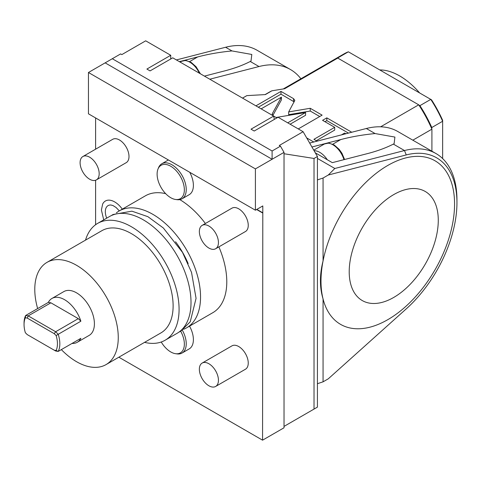 <?xml version="1.0" encoding="UTF-8"?>
<svg xmlns="http://www.w3.org/2000/svg" width="481" height="481" viewBox="0 0 481 481"><rect width="100%" height="100%" fill="white"/><g stroke="black" fill="none" stroke-linecap="round" stroke-linejoin="round"><path stroke-width="0.72" d="M274.35 119.396L273.677 116.095L172.739 57.822L150.078 70.899L146.885 69.06L170.737 55.285L170.737 58.977M170.737 55.285L145.689 40.825L121.837 54.6L120.647 53.908L105.147 62.861L272.102 159.253L272.102 150.992L280.453 146.17L284.03 152.369L284.03 153.746L314.027 158.459L317.418 156.499L317.418 179.906L323.064 178.03L328.282 175.018L334.83 168.482L317.418 158.429M287.728 122.835L305.585 112.524L276.082 117.484L273.677 116.095L251.022 129.179L254.215 131.024L278.066 117.256L303.108 131.71L317.418 156.499M284.03 153.746L284.03 426.4L317.418 407.124L317.418 179.906M314.027 409.084L314.027 158.459M328.282 175.018L406.241 154.936A97.817 56.475 -60 0 1 456.95 202.633A97.817 56.475 -60 0 1 406.241 308.88L328.282 378.824L323.064 381.83L323.064 298.96C319.564 287.44 319.564 274.753 323.064 260.9L323.064 178.03M323.064 381.83L317.418 383.712M320.995 281.12A94.444 54.527 120 0 0 323.064 298.96A94.444 54.527 -60 0 0 396.085 314.285A94.444 54.527 -60 0 0 454.563 204.01A94.444 54.527 -60 0 0 396.085 161.255A94.444 54.527 -60 0 0 323.064 260.9A94.444 54.527 -60 0 0 320.995 281.12M349.212 271.717A62.975 36.358 -60 0 1 393.747 194.589A62.975 36.358 -60 0 1 438.275 220.298A62.975 36.358 120 0 1 393.747 297.426A62.975 36.358 120 0 1 349.212 271.717M334.83 168.482L404.491 150.535A101.19 58.423 -60 0 1 435.99 153.553A101.19 58.423 -60 0 1 456.95 199.88L456.95 202.633M315.295 152.82L332.329 162.65L365.837 154.022C376.407 151.395 385.576 148.094 393.362 144.108L394.113 143.687L394.907 137.073L375.078 133.556C362.554 134.8 351.124 136.802 340.795 139.562L327.116 143.085M435.99 153.553L397.829 131.523A101.19 58.423 -60 0 0 366.33 128.505L309.656 143.055M325.354 143.536L311.935 146.994M314.105 150.751A16.865 9.74 60 0 1 327.296 159.746M412.83 140.181L431.908 129.167L431.908 151.196M380.645 126.804L418.717 104.822A91.071 52.579 60 0 1 431.908 129.167M246.597 95.761L242.526 98.112L246.855 95.617L265.35 94.589L271.909 90.801L284.698 88.72L337.764 58.081L418.717 104.822M298.268 128.914L322.12 115.145L310.239 108.285L288.678 111.911L294.817 100.397L293.56 98.659L280.97 91.39L255.928 105.85M261.141 108.856L281.427 97.144L272.414 113.486L272.216 114.237L273.388 115.927M351.755 132.257L326.821 117.863L322.559 120.322L334.698 127.333L313.919 139.328L317.123 141.18M341.378 134.933L344.618 133.063L345.857 133.778M283.303 88.937L332.702 60.414A91.071 52.579 60 0 1 337.764 58.081M204.425 76.112L222.727 71.398C233.297 68.777 242.472 65.47 250.252 61.484L259 66.534L209.788 79.215M259 66.534A101.19 58.423 -60 0 1 290.5 69.553A101.19 58.423 -60 0 1 300.902 78.776M265.067 94.601L269.336 92.136A95.292 55.014 60 0 1 271.909 90.801M176.401 59.933L225.607 47.258A101.19 58.423 -60 0 1 257.107 50.277L290.5 69.553M250.252 61.484L251.004 61.063L251.803 54.455L231.968 50.932C219.444 52.176 208.014 54.179 197.685 56.938L184.007 60.462M182.251 60.919L179.383 61.652M284.03 426.4L284.03 427.777L262.56 440.175L118.855 357.203M88.45 72.499L255.405 168.891L255.405 210.203L88.45 113.811L88.45 72.499L105.147 62.861M95.605 224.723L95.605 180.249M95.605 149.182L95.605 117.941M112.301 58.73L272.102 150.992M255.405 168.891L284.03 152.369M303.108 131.71L279.257 145.484L280.453 146.17M256.836 209.379L262.8 212.818L262.56 440.175M262.8 212.818L262.8 205.934L255.405 210.203M189.748 172.294A20.238 11.682 60 0 1 193.392 185.419A20.238 11.682 60 0 1 189.201 194.685L182.046 198.815A20.238 11.682 -120 0 0 186.237 189.55A20.238 11.682 -120 0 0 177.405 169.18A20.238 11.682 -120 0 0 161.808 163.756A20.238 11.682 -120 0 0 158.562 167.671L158.008 169.017A19.264 11.123 -120 0 0 157.113 174.11A19.264 11.123 -120 0 0 175.595 199.477A19.264 11.123 -120 0 0 184.355 189.839A19.264 11.123 -120 0 0 173.208 167.935A19.264 11.123 -120 0 0 158.008 169.017M262.56 212.957L256.601 209.518M179.828 199.627A67.46 38.949 60 0 1 205.387 223.503M218.879 246.873A67.46 38.949 60 0 1 212.812 312.692L186.58 327.844A67.46 38.949 60 0 1 183.574 329.293M186.58 327.844A67.46 38.949 60 0 0 196.915 273.785A67.46 38.949 60 0 0 152.844 214.334A67.46 38.949 -120 0 0 119.114 210.997L145.352 195.845A67.46 38.949 60 0 1 165.686 193.669M96.386 179.888L126.202 162.674A13.492 7.792 -120 0 0 128.998 156.499A13.492 7.792 -120 0 0 123.106 142.923A13.492 7.792 -120 0 0 112.71 139.31L82.894 156.517A13.492 7.792 60 0 1 93.29 160.137A13.492 7.792 60 0 1 99.182 173.713A13.492 7.792 -120 0 1 96.386 179.888A13.492 7.792 -120 0 1 85.991 176.274A13.492 7.792 -120 0 1 80.099 162.698A13.492 7.792 60 0 1 82.894 156.517M215.644 248.743L245.454 231.529A13.492 7.792 -120 0 0 248.25 225.355A13.492 7.792 -120 0 0 242.364 211.772A13.492 7.792 -120 0 0 231.962 208.159L202.152 225.373A13.492 7.792 60 0 1 212.548 228.986A13.492 7.792 60 0 1 218.44 242.562A13.492 7.792 -120 0 1 215.644 248.743A13.492 7.792 -120 0 1 205.249 245.124A13.492 7.792 -120 0 1 199.356 231.547A13.492 7.792 60 0 1 202.152 225.373M215.644 386.447L245.454 369.234A13.492 7.792 -120 0 0 248.25 363.059A13.492 7.792 -120 0 0 242.364 349.477A13.492 7.792 -120 0 0 231.962 345.863L202.152 363.077A13.492 7.792 60 0 1 212.548 366.69A13.492 7.792 60 0 1 218.44 380.273A13.492 7.792 -120 0 1 215.644 386.447A13.492 7.792 -120 0 1 205.249 382.834A13.492 7.792 -120 0 1 199.356 369.252A13.492 7.792 60 0 1 202.152 363.077M103.716 219.889L101.413 210.035L102.639 204.1A18.567 10.72 60 0 1 122.312 209.151M189.538 326.136A20.238 11.682 60 0 1 193.392 339.646A20.238 11.682 60 0 1 189.201 348.911L182.046 353.042A20.238 11.682 -120 0 0 186.237 343.777A20.238 11.682 -120 0 0 182.341 330.194M175.595 199.477L177.032 199.669A20.238 11.682 -120 0 0 182.046 198.815M119.114 210.997A67.46 38.949 -120 0 0 116.36 212.867M175.547 241.757A59.367 34.277 60 0 1 188.155 263.588M165.109 340.235A67.46 38.949 60 0 0 175.451 286.177A67.46 38.949 60 0 0 131.379 226.731A67.46 38.949 -120 0 0 97.649 223.388L109.578 216.504A67.46 38.949 -120 0 1 143.308 219.841A67.46 38.949 60 0 1 187.38 279.293A67.46 38.949 60 0 1 177.038 333.351L165.109 340.235A67.46 38.949 60 0 1 144.565 342.358M97.649 223.388A67.46 38.949 -120 0 0 85.534 240.121M106.036 364.604A59.031 34.079 60 0 0 115.085 317.304A59.031 34.079 60 0 0 76.521 265.284A59.031 34.079 -120 0 0 47.006 262.361L101.864 230.694A59.031 34.079 -120 0 1 131.379 233.616A59.031 34.079 60 0 1 169.943 285.63A59.031 34.079 60 0 1 160.894 332.93L106.036 364.604A59.031 34.079 60 0 1 76.521 361.682A59.031 34.079 -120 0 1 61.34 349.609M47.006 262.361A59.031 34.079 -120 0 0 37.644 308.574M72.012 343.446A25.301 14.604 -120 0 0 77.249 342.28L89.171 335.389A25.301 14.604 -120 0 0 93.049 315.121A25.301 14.604 -120 0 0 76.521 292.827A25.301 14.604 -120 0 0 63.871 291.576L51.948 298.46A25.301 14.604 -120 0 0 48.316 302.411L25.661 315.488L25.355 317.785A23.611 13.63 60 0 0 24.05 324.501L24.05 323.124A25.301 14.604 60 0 1 25.661 315.488L28.223 315.891L27.243 318.079L25.355 317.785M48.316 302.411L50.884 302.814L78.313 318.644L80.874 321.206A25.301 14.604 -120 0 0 64.598 299.711A25.301 14.604 -120 0 0 51.948 298.46M80.874 321.206L58.219 334.289A25.301 14.604 60 0 1 58.219 351.413L56.139 350.493A23.611 13.63 60 0 0 56.139 335.558L54.251 333.676L27.243 318.079M77.249 342.28A25.301 14.604 -120 0 0 80.874 338.329L58.219 351.413L55.652 351.01L54.251 350.198L56.139 350.493M56.139 335.558L58.219 334.289L55.652 331.728L78.313 318.644M50.884 302.814L28.223 315.891L55.652 331.728L54.251 333.676M24.05 324.501A23.611 13.63 60 0 0 25.355 332.72L27.243 334.602L54.251 350.198M106.71 218.158A13.24 7.642 60 0 1 105.321 211.688A13.24 7.642 60 0 1 110.955 205.02L112.963 205.543L116.083 207.485L119.318 210.876M161.243 342.009A19.264 11.123 -120 0 0 175.595 353.703L177.032 353.902A20.238 11.682 -120 0 0 182.046 353.042M175.595 353.703A19.264 11.123 -120 0 0 184.355 344.071A19.264 11.123 -120 0 0 180.7 331.235M332.942 60.281A91.071 52.579 60 0 1 333.183 60.143A91.071 52.579 60 0 1 337.512 58.075L348.364 51.81A91.071 52.579 60 0 0 344.035 53.872L333.183 60.143M431.788 128.89L431.788 127.525A91.071 52.579 -120 0 0 419.919 105.652L418.867 105.044M431.788 127.525L442.64 121.26L442.64 120.316A89.388 51.605 -120 0 0 431.535 99.826L348.364 51.81M442.64 158.568L442.64 121.26A91.071 52.579 -120 0 0 430.772 99.387L419.919 105.652M379.749 69.931A62.404 36.027 60 0 1 419.66 92.971M294.204 101.888L280.97 94.144L258.315 107.227M288.678 111.911L288.678 114.664L310.239 111.039L310.239 108.285M319.733 116.522L310.239 111.039M305.585 112.524L305.585 115.278L290.115 124.212M281.427 97.144L281.427 99.898L272.823 115.5M280.97 91.39L280.97 94.144M334.698 127.333L334.698 130.086L316.3 140.705M348.454 133.105L326.821 120.617L324.94 121.699M326.821 117.863L326.821 120.617M406.241 154.936L404.491 150.535L393.362 144.108M366.33 128.505L375.078 133.556M313.756 150.156L324.489 143.957A16.865 9.74 60 0 1 343.945 159.662M340.795 139.562L332.78 144.186M313.822 142.027L306.686 137.909M225.607 47.258L231.968 50.932M180.104 62.073L181.385 61.34A16.865 9.74 60 0 1 199.356 73.19M189.676 61.568L197.685 56.938M293.56 98.659L293.56 101.413M272.414 113.486L272.414 114.983M324.489 143.957L328.776 143.049L334.277 145.015L339.195 149.381L341.943 153.283L344.582 159.494M181.385 61.34L185.666 60.426L191.167 62.392L196.092 66.757L200.397 73.785M161.808 163.756L168.386 159.963M111.345 215.584L113.017 214.514L131.902 211.171L147.889 216.678L163.33 227.97L182.485 252.351L191.528 272.378L196.068 298.334L190.235 321.795L180.748 331.205L178.716 332.275"/></g></svg>
